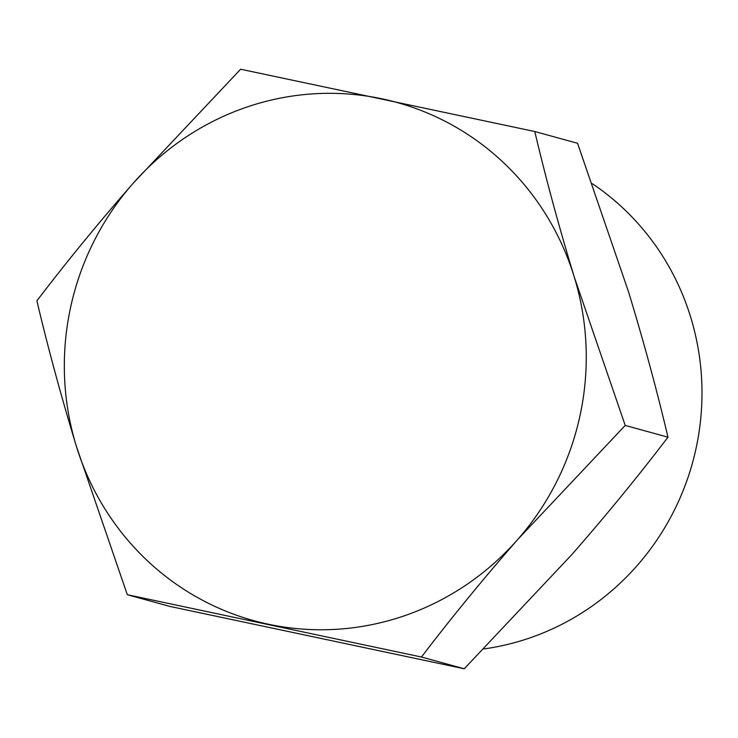 <?xml version="1.0" encoding="UTF-8"?>
<svg xmlns="http://www.w3.org/2000/svg" width="738" height="738" viewBox="0 0 738 738"><rect width="100%" height="100%" fill="white"/><g stroke="black" fill="none" stroke-linecap="round" stroke-linejoin="round"><path stroke-width="1.11" d="M534.792 131.53L577.559 143.283L628.527 291.814C643.804 341.989 656.949 390.448 667.973 437.182C638.388 476.01 606.35 515.133 571.858 554.561L464.239 668.776L170.081 606.47L127.314 594.717L421.463 657.023C451.056 618.195 483.095 579.072 517.578 539.644L625.206 425.429L574.238 276.898C558.961 226.723 545.806 178.264 534.792 131.53L240.634 69.224L133.015 183.439C98.551 222.839 66.512 261.972 36.9 300.818C47.924 347.57 61.07 396.02 76.346 446.186L127.314 594.717M483.851 648.942A254.665 246.667 -74.6 0 0 690.602 316.934A254.665 246.667 -74.6 0 0 592.365 183.725M667.973 437.182L625.206 425.429M464.239 668.776L421.463 657.023M574.238 276.898A268.816 260.366 -74.6 0 0 381.952 98.8A268.816 260.366 -74.6 0 0 133.015 183.439A268.816 260.366 -74.6 0 0 76.346 446.186A268.816 260.366 -74.6 0 0 268.632 624.283A268.816 260.366 -74.6 0 0 517.578 539.644A268.816 260.366 -74.6 0 0 574.238 276.898"/></g></svg>
